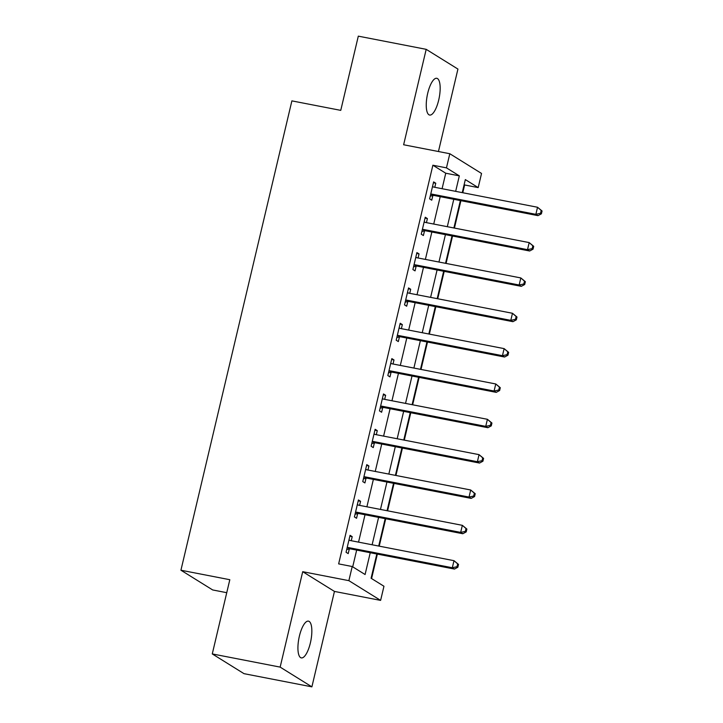 <?xml version="1.0" encoding="UTF-8"?>
<svg xmlns="http://www.w3.org/2000/svg" width="723" height="723" viewBox="0 0 723 723"><rect width="100%" height="100%" fill="white"/><g stroke="black" fill="none" stroke-linecap="round" stroke-linejoin="round"><path stroke-width="1.08" d="M310.375 642.937A18.717 6.082 101 0 0 308.45 621.138A18.717 6.082 101 0 0 299.394 636.104A18.717 6.082 101 0 0 301.31 657.894A18.717 6.082 101 0 0 310.375 642.937M438.698 100.081A18.717 6.082 101 0 0 436.773 78.292A18.717 6.082 101 0 0 427.718 93.249A18.717 6.082 101 0 0 429.634 115.047A18.717 6.082 101 0 0 438.698 100.081M376.828 553.999L371.089 578.255L383.958 586.254L380.614 600.388L348.875 580.659L352.218 566.525L365.088 574.523L370.239 552.715M334.451 591.423L302.711 571.694L280.153 667.112L212.273 653.926L244.003 673.664L311.893 686.85L334.451 591.423L380.614 600.388M226.742 592.688L212.67 589.95L180.931 570.221L291.884 100.877L340.759 110.366L358.31 36.15L426.19 49.336L403.633 144.763L449.805 153.728L481.536 173.457L478.192 187.6L465.332 179.593L462.25 192.634M438.445 151.523L457.93 69.074L426.19 49.336M462.783 192.734L464.618 184.961L478.192 187.6M371.577 578.554L377.361 554.098M379.232 546.154L385.711 518.762M387.591 510.818L394.062 483.416M395.942 475.472L402.422 448.079M404.302 440.126L410.772 412.734M412.652 404.79L419.132 377.388M421.012 369.444L427.483 342.051M429.363 334.107L435.842 306.706M437.713 298.762L444.193 271.36M446.073 263.416L452.544 236.023M454.424 228.079L460.903 200.678M280.153 667.112L311.893 686.85M464.618 184.961L464.13 184.654M442.087 188.712L445.748 173.222L432.878 165.224L338.644 563.886L352.218 566.525M352.707 566.823L356.665 550.086M358.545 542.133L365.016 514.74M366.895 506.796L373.375 479.394M375.246 471.45L381.726 444.058M383.606 436.114L390.086 408.712M391.956 400.768L398.436 373.375M400.316 365.422L406.787 338.03M408.667 330.086L415.147 302.684M417.026 294.74L423.497 267.347M425.377 259.403L431.857 232.002M433.728 224.058L440.208 196.665M434.794 187.302L435.761 183.226L433.61 181.898L429.607 198.861L431.748 200.19L432.833 195.59M426.443 222.639L427.401 218.572L425.26 217.234L421.247 234.198L423.398 235.535L424.482 230.935M418.084 257.984L419.051 253.909L416.909 252.58L412.896 269.543L415.038 270.881L416.123 266.281M409.733 293.33L410.691 289.254L408.549 287.926L404.537 304.889L406.688 306.218L407.772 301.618M401.382 328.667L402.34 324.6L400.199 323.262L396.186 340.226L398.328 341.563L399.421 336.963M393.023 364.012L393.99 359.937L391.839 358.608L387.835 375.571L389.977 376.9L391.062 372.3M384.672 399.349L385.63 395.282L383.488 393.945L379.476 410.908L381.617 412.246L382.711 407.645M376.312 434.695L377.279 430.628L375.129 429.29L371.125 446.254L373.267 447.591L374.351 442.991M367.962 470.04L368.92 465.964L366.778 464.636L362.765 481.599L364.916 482.928L366.001 478.328M359.602 505.377L360.569 501.31L358.427 499.973L354.415 516.936L356.556 518.274L357.641 513.673M351.251 540.723L352.209 536.647L350.068 535.318L346.055 552.282L348.206 553.61L349.29 549.019M302.711 571.694L348.875 580.659M432.878 165.224L446.462 167.863L449.805 153.728M212.273 653.926L229.815 579.71L180.931 570.221M460.37 200.578L453.89 227.971M452.02 235.915L445.54 263.317M443.66 271.261L437.189 298.662M435.309 306.606L428.829 333.999M426.95 341.943L420.479 369.345M418.599 377.289L412.119 404.681M410.239 412.625L403.768 440.027M401.889 447.971L395.409 475.373M393.538 483.316L387.058 510.709M385.178 518.653L378.707 546.055M455.662 191.351L459.322 175.861L446.462 167.863M372.119 544.771L378.599 517.379M380.47 509.435L386.95 482.033M388.829 474.089L395.3 446.697M397.18 438.744L403.66 411.351M405.54 403.407L412.011 376.005M413.89 368.061L420.37 340.669M422.25 332.725L428.721 305.323M430.601 297.379L437.081 269.986M438.951 262.033L445.431 234.641M447.311 226.697L453.782 199.295M445.748 173.222L459.322 175.861M433.411 182.774L435.761 183.226M425.052 218.111L427.401 218.572M416.701 253.457L419.051 253.909M408.341 288.802L410.691 289.254M399.991 324.139L402.34 324.6M391.631 359.485L393.99 359.937M383.28 394.821L385.63 395.282M374.93 430.167L377.279 430.628M366.57 465.513L368.92 465.964M358.219 500.849L360.569 501.31M349.86 536.195L352.209 536.647M432.128 194.171L434.279 195.508L538.011 215.653L535.87 214.324L432.128 194.171A2.928 2.747 -58.1 0 0 431.071 194.18L430.691 194.261M540.542 213.285L535.87 214.324L537.532 207.257L542.069 210.989L541.211 210.456L540.542 213.285L541.4 213.818L542.069 210.989M432.526 186.498L432.833 186.706A2.928 2.747 -58.1 0 0 433.8 187.103L537.532 207.257L541.211 210.456M434.279 195.508A2.928 2.747 -58.1 0 0 433.213 195.517L430.248 196.123M432.553 186.389L433.493 187.031M538.011 215.653L541.4 213.818M423.777 229.516L425.919 230.854L529.652 250.998L527.51 249.661L423.777 229.516A2.928 2.747 -58.1 0 0 422.711 229.525L422.34 229.598M532.182 248.631L527.51 249.661L529.182 242.594L533.71 246.335L532.851 245.802L532.182 248.631L533.041 249.164L533.71 246.335M424.175 221.834L424.482 222.051A2.928 2.747 -58.1 0 0 425.449 222.449L529.182 242.594L532.851 245.802M425.919 230.854A2.928 2.747 -58.1 0 0 424.862 230.854L421.898 231.468M424.202 221.726L425.142 222.368M529.652 250.998L533.041 249.164M415.427 264.862L417.569 266.191L521.301 286.344L519.159 285.007L415.427 264.862A2.928 2.747 -58.1 0 0 414.36 264.871L413.981 264.943M523.832 283.967L519.159 285.007L520.831 277.939L525.359 281.681L524.5 281.148L523.832 283.967L524.69 284.51L525.359 281.681M415.815 257.18L416.132 257.388A2.928 2.747 -58.1 0 0 417.09 257.795L520.831 277.939L524.5 281.148M417.569 266.191A2.928 2.747 -58.1 0 0 416.502 266.2L413.547 266.805M415.842 257.072L416.791 257.713M521.301 286.344L524.69 284.51M407.067 300.199L409.209 301.536L512.95 321.681L510.8 320.352L407.067 300.199A2.928 2.747 -58.1 0 0 406.01 300.208L405.63 300.289M515.481 319.313L510.8 320.352L512.471 313.276L516.999 317.017L516.15 316.484L515.481 319.313L516.33 319.846L516.999 317.017M407.465 292.517L407.772 292.734A2.928 2.747 -58.1 0 0 408.739 293.131L512.471 313.276L516.15 316.484M409.209 301.536A2.928 2.747 -58.1 0 0 408.152 301.545L405.187 302.151M407.492 292.408L408.432 293.05M512.95 321.681L516.33 319.846M398.716 335.544L400.858 336.873L504.591 357.026L502.449 355.689L398.716 335.544A2.928 2.747 -58.1 0 0 397.65 335.553L397.27 335.626M507.121 354.659L502.449 355.689L504.121 348.622L508.649 352.363L507.79 351.83L507.121 354.659L507.98 355.192L508.649 352.363M399.105 327.862L399.421 328.07A2.928 2.747 -58.1 0 0 400.388 328.477L504.121 348.622L507.79 351.83M400.858 336.873A2.928 2.747 -58.1 0 0 399.792 336.882L396.837 337.487M399.132 327.754L400.081 328.396M504.591 357.026L507.98 355.192M390.357 370.89L392.508 372.218L496.24 392.363L494.089 391.035L390.357 370.89A2.928 2.747 -58.1 0 0 389.299 370.89L388.92 370.971M498.771 389.995L494.089 391.035L495.761 383.967L500.298 387.7L499.439 387.166L498.771 389.995L499.629 390.528L500.298 387.7M390.754 363.208L391.062 363.416A2.928 2.747 -58.1 0 0 392.029 363.814L495.761 383.967L499.439 387.166M392.508 372.218A2.928 2.747 -58.1 0 0 391.441 372.228L388.477 372.833M390.781 363.1L391.721 363.741M496.24 392.363L499.629 390.528M382.006 406.227L384.148 407.564L487.88 427.709L485.739 426.371L382.006 406.227A2.928 2.747 -58.1 0 0 380.94 406.236L380.56 406.317M490.411 425.341L485.739 426.371L487.41 419.304L491.938 423.045L491.08 422.512L490.411 425.341L491.269 425.874L491.938 423.045M382.404 398.545L382.711 398.762A2.928 2.747 -58.1 0 0 383.678 399.159L487.41 419.304L491.08 422.512M384.148 407.564A2.928 2.747 -58.1 0 0 383.091 407.573L380.126 408.179M382.422 398.436L383.371 399.078M487.88 427.709L491.269 425.874M373.646 441.572L375.797 442.901L479.53 463.054L477.388 461.717L373.646 441.572A2.928 2.747 -58.1 0 0 372.589 441.581L372.209 441.654M482.06 460.687L477.388 461.717L479.051 454.65L483.588 458.391L482.729 457.858L482.06 460.687L482.919 461.22L483.588 458.391M374.044 433.89L374.351 434.098A2.928 2.747 -58.1 0 0 375.318 434.505L479.051 454.65L482.729 457.858M375.797 442.901A2.928 2.747 -58.1 0 0 374.731 442.91L371.767 443.515M374.071 433.782L375.011 434.424M479.53 463.054L482.919 461.22M365.296 476.909L367.438 478.246L471.17 498.391L469.028 497.063L365.296 476.909A2.928 2.747 -58.1 0 0 364.229 476.918L363.859 476.999M473.701 496.023L469.028 497.063L470.7 489.995L475.228 493.728L474.369 493.194L473.701 496.023L474.559 496.556L475.228 493.728M365.693 469.227L366.001 469.444A2.928 2.747 -58.1 0 0 366.968 469.842L470.7 489.995L474.369 493.194M367.438 478.246A2.928 2.747 -58.1 0 0 366.38 478.255L363.416 478.861M365.721 469.119L366.66 469.76M471.17 498.391L474.559 496.556M356.945 512.255L359.087 513.592L462.819 533.737L460.678 532.399L356.945 512.255A2.928 2.747 -58.1 0 0 355.879 512.264L355.499 512.336M465.35 531.369L460.678 532.399L462.349 525.332L466.877 529.073L466.019 528.54L465.35 531.369L466.208 531.902L466.877 529.073M357.334 504.573L357.65 504.781A2.928 2.747 -58.1 0 0 358.608 505.187L462.349 525.332L466.019 528.54M359.087 513.592A2.928 2.747 -58.1 0 0 358.021 513.592L355.065 514.198M357.361 504.464L358.31 505.106M462.819 533.737L466.208 531.902M348.585 547.6L350.727 548.929L454.469 569.073L452.318 567.745L348.585 547.6A2.928 2.747 -58.1 0 0 347.528 547.6L347.148 547.682M456.999 566.705L452.318 567.745L453.99 560.677L458.518 564.419L457.668 563.886L456.999 566.705L457.849 567.239L458.518 564.419M348.983 539.918L349.29 540.126A2.928 2.747 -58.1 0 0 350.257 540.524L453.99 560.677L457.668 563.886M350.727 548.929A2.928 2.747 -58.1 0 0 349.67 548.938L346.706 549.543M349.01 539.81L349.95 540.452M454.469 569.073L457.849 567.239M431.071 194.18L433.213 195.517M422.711 229.525L424.862 230.854M414.36 264.871L416.502 266.2M406.01 300.208L408.152 301.545M397.65 335.553L399.792 336.882M389.299 370.89L391.441 372.228M380.94 406.236L383.091 407.573M372.589 441.581L374.731 442.91M364.229 476.918L366.38 478.255M355.879 512.264L358.021 513.592M347.528 547.6L349.67 548.938"/></g></svg>

